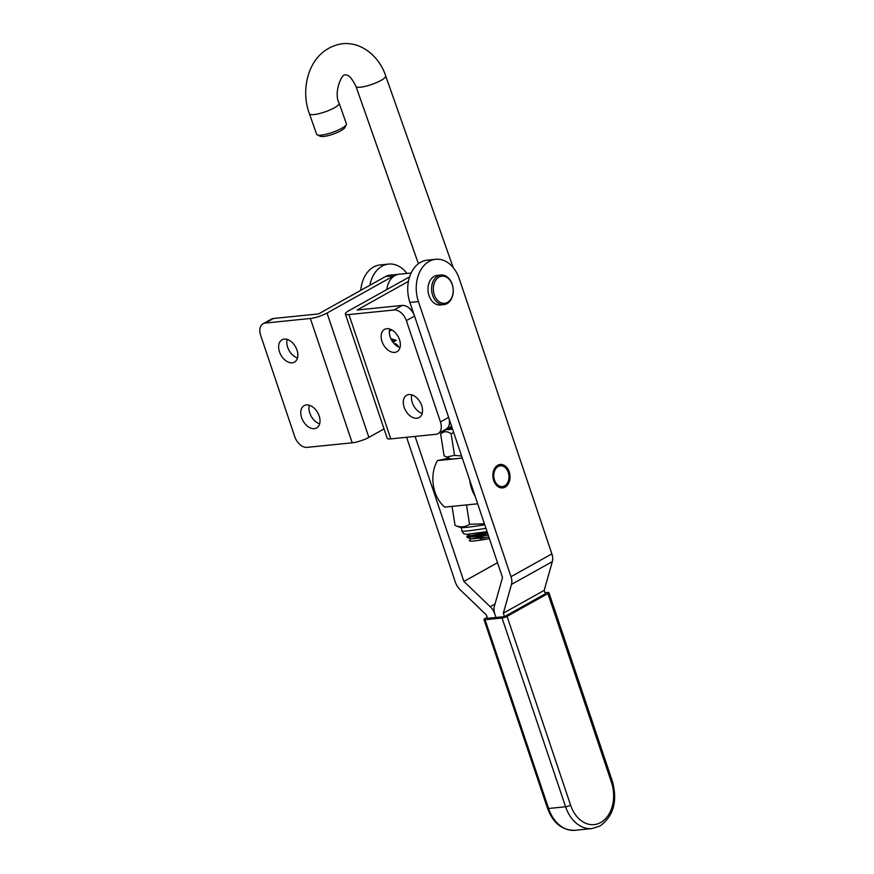 <?xml version="1.0" encoding="UTF-8"?>
<svg xmlns="http://www.w3.org/2000/svg" width="874" height="874" viewBox="0 0 874 874"><rect width="100%" height="100%" fill="white"/><g stroke="black" fill="none" stroke-linecap="round" stroke-linejoin="round"><path stroke-width="1.31" d="M440.933 275.004L437.328 275.365A14.88 10.794 84.2 0 0 432.28 277.779A14.88 10.794 84.2 0 0 428.817 294.953A14.88 10.794 84.2 0 0 440.332 304.971L443.937 304.6A14.88 10.794 84.2 0 0 448.985 302.186A14.88 10.794 84.2 0 0 452.437 285.011A14.88 10.794 84.2 0 0 440.933 275.004A14.88 10.794 84.2 0 0 435.875 277.419A14.88 10.794 84.2 0 0 432.422 294.593A14.88 10.794 84.2 0 0 443.937 304.6M437.273 278.369A13.634 9.887 84.2 0 0 435.361 297.215A13.634 9.887 84.2 0 0 449.291 301.071A13.634 9.887 84.2 0 0 451.192 282.226A13.634 9.887 84.2 0 0 437.273 278.369M411.119 273.016L399.09 274.239A19.862 14.41 84.2 0 0 394.895 275.583A19.862 14.41 84.2 0 0 386.811 289.556M502.998 486.479A10.422 7.56 84.2 0 0 508.788 474.626A10.422 7.56 84.2 0 0 499.731 465.908A10.422 7.56 84.2 0 0 493.941 477.761A10.422 7.56 84.2 0 0 502.998 486.479M501.348 487.911A11.668 8.467 84.2 0 0 501.687 487.889A11.668 8.467 84.2 0 0 502.342 487.79A11.668 8.467 84.2 0 0 508.876 474.975A11.668 8.467 84.2 0 0 499.338 464.673A11.668 8.467 84.2 0 0 498.988 464.717M462.302 458.096L437.426 460.62A31.027 22.506 84.2 0 0 444.8 507.128L477.685 503.795M469.688 480.044A31.027 22.506 84.2 0 0 475.106 496.137M437.426 460.62L448.897 458.107M422.164 413.391A12.782 8.401 60.8 0 1 412.32 402.728A12.782 8.401 60.8 0 1 411.818 394.851M404.149 407.295A12.782 8.401 60.8 0 1 406.672 395.245A12.782 8.401 60.8 0 1 421.661 405.514A12.782 8.401 60.8 0 1 419.138 417.564A12.782 8.401 60.8 0 1 404.149 407.295M389.443 333.89L390.165 336.894A12.782 8.401 60.8 0 1 389.662 329.006M381.993 341.45A12.782 8.401 60.8 0 1 384.516 329.4A12.782 8.401 60.8 0 1 399.505 339.669A12.782 8.401 60.8 0 1 396.971 351.719A12.782 8.401 60.8 0 1 381.993 341.45M397.386 346.366L395.583 343.657M395.332 343.69L397.932 345.503L398.151 346.792M408.431 281.373L357.116 310.008L402.171 305.43A12.411 8.15 60.8 0 1 414.538 316.082L406.366 320.638L440.463 421.945L448.635 417.379L414.538 316.082M389.411 330.241L390.907 329.476M391.836 329.935L389.312 331.344M390.886 338.708L396.195 340.347L393.027 342.313M409.6 276.839L348.617 310.86A12.411 2.556 -18.6 0 0 345.35 313.963A12.411 2.556 -18.6 0 0 348.945 314.564L390.787 438.89A12.411 2.556 161.4 0 1 387.193 438.289L345.35 313.963M406.366 320.638A12.411 8.15 -119.2 0 0 393.999 309.997L348.945 314.564M440.463 421.945A12.411 8.15 -119.2 0 1 438.005 433.646A12.411 8.15 -119.2 0 1 435.831 434.312L390.787 438.89M400.008 347.546A12.782 8.401 60.8 0 1 390.165 336.883M448.635 417.379A12.411 8.15 60.8 0 1 446.177 429.079L438.005 433.646M391.694 329.859L389.312 331.191M390.962 338.872L396.195 340.347M395.911 340.554L392.95 342.204M392.524 341.614L394.283 340.631L391.388 339.735M394.993 343.733L397.932 345.503M397.594 345.536L397.801 346.607M309.309 405.252A12.782 8.401 -119.2 0 0 309.811 413.129A12.782 8.401 -119.2 0 0 319.655 423.792M301.639 417.696A12.782 8.401 -119.2 0 0 316.628 427.965A12.782 8.401 -119.2 0 0 319.152 415.915A12.782 8.401 -119.2 0 0 304.163 405.645A12.782 8.401 -119.2 0 0 301.639 417.696M287.153 339.407A12.782 8.401 -119.2 0 0 287.655 347.284A12.782 8.401 -119.2 0 0 297.499 357.947M279.483 351.851A12.782 8.401 -119.2 0 0 294.462 362.12A12.782 8.401 -119.2 0 0 296.996 350.07A12.782 8.401 -119.2 0 0 282.007 339.8A12.782 8.401 -119.2 0 0 279.483 351.851M398.664 274.294A19.862 14.41 84.2 0 0 398.238 274.327L389.738 275.19A19.862 14.41 84.2 0 0 385.543 276.523L318.529 313.919L273.475 318.486A12.411 8.15 -119.2 0 0 271.301 319.163L263.129 323.719A12.411 8.15 60.8 0 1 265.303 323.052L310.357 318.475L352.2 442.801A12.411 2.556 -18.6 0 0 368.872 437.382L384.036 428.916M398.238 274.327A19.862 14.41 84.2 0 0 394.043 275.671L327.029 313.056A12.411 2.556 161.4 0 1 310.357 318.475M263.129 323.719A12.411 8.15 60.8 0 0 260.681 335.419L294.767 436.727A12.411 8.15 60.8 0 0 307.145 447.368L352.2 442.801M509.214 471.851A11.788 8.554 -95.8 0 1 502.637 487.911A11.788 8.554 -95.8 0 1 493.69 480.514A11.788 8.554 -95.8 0 1 500.256 464.455A11.788 8.554 -95.8 0 1 509.214 471.851M544.196 590.365L503.337 613.177L504.506 616.629L545.365 593.817L544.196 590.365L552.335 561.611A12.411 8.15 -119.2 0 0 551.865 553.876L459.265 278.762A31.027 22.506 84.2 0 0 435.7 259.294A31.027 22.506 84.2 0 0 429.145 261.392A31.027 22.506 84.2 0 0 418.406 301.574L409.906 302.437L414.101 314.902M503.337 613.177L511.476 584.411A12.411 8.15 -119.2 0 0 511.006 576.676L418.406 301.574M448.952 418.449L502.506 577.539L494.378 606.294A12.411 8.15 -119.2 0 0 494.837 614.029L496.006 617.492L494.837 614.029A12.411 8.15 60.8 0 0 490.238 606.72L495.012 604.054M409.906 302.437A31.027 22.506 -95.8 0 1 420.645 262.255A31.027 22.506 -95.8 0 1 427.2 260.157L435.7 259.294M504.506 616.629L487.506 618.344L486.337 614.892L460.019 589.633A12.411 8.15 60.8 0 1 455.42 582.324L406.596 437.284M369.844 285.285A31.027 22.506 -95.8 0 1 382.058 266.166A31.027 22.506 -95.8 0 1 388.613 264.079L380.114 264.942A31.027 22.506 84.2 0 0 373.559 267.029A31.027 22.506 84.2 0 0 360.776 290.354M415.095 436.421L463.919 581.461L497.514 562.703M388.613 264.079A31.027 22.506 -95.8 0 1 406.945 273.442M463.919 581.461L490.238 606.72M452.677 506.33L471.556 504.418M484.742 524.771A20.539 1.093 171 0 1 460.74 527.59L455.059 525.427C460.281 527.623 465.11 527.24 469.546 524.28L484.425 523.832M452.033 506.396L455.059 525.427M466.53 505.238L469.546 524.28M451.41 428.336L450.492 428.522A15.513 0.83 171 0 1 450.722 428.435M453.682 432.488L451.093 433.701C447.171 430.98 443.697 431.111 440.649 434.083L444.09 455.758L446.428 457.047L454.535 455.376L461.603 456.01M451.093 433.701L454.535 455.376M452.568 429.189A19.643 1.049 171 0 1 446.035 429.342L440.649 434.083M462.248 457.943A19.643 1.049 171 0 1 450.733 458.894L446.428 457.047M446.035 429.342A19.643 1.049 171 0 1 449.717 428.216M452.492 428.959L452.055 429.003C449.564 429.167 449.039 429.003 450.492 428.522L449.728 428.839M346.279 124.698L344.76 127.67A13.285 2.884 160.6 0 1 341.417 130.445A13.285 2.884 160.6 0 1 320.332 136.268L317.284 134.902A15.765 3.43 -19.4 0 0 342.313 127.986A15.765 3.43 -19.4 0 0 346.279 124.698A15.765 3.43 -19.4 0 0 346.399 123.835L339.156 103.274C333.278 92.939 341.996 72.444 345.547 75.066C348.464 74.454 351.927 78.223 355.958 86.373A15.765 3.43 160.6 0 0 360.525 87.192A15.765 3.43 160.6 0 0 381.61 80.047A15.765 3.43 160.6 0 0 385.696 75.896C379.622 57.313 362.448 41.712 342.368 43.7C309.014 48.922 299.52 88.088 309.418 113.74A15.765 3.43 -19.4 0 0 313.984 114.56A15.765 3.43 -19.4 0 0 335.07 107.415A15.765 3.43 -19.4 0 0 339.156 103.274M488.839 536.942L480.034 538.712M489.407 538.635A13.285 0.71 171 0 1 473.795 540.973A13.285 0.71 171 0 1 470.168 541.093L469.218 540.405L471.294 538.854L488.184 534.997M467.94 536.177L487.277 532.31M470.463 533.675L466.88 536.352L467.055 537.423L487.626 533.337M449.476 422.229L450.186 422.098M449.422 423.333L450.536 423.147M450.667 427.342L451.88 427.135M451.53 426.086L449.607 427.517L449.782 428.588L452.229 428.173M487.747 534.954L468.114 537.259M309.418 113.74L316.661 134.312A15.765 3.43 -19.4 0 0 317.284 134.902M486.643 537.412L471.294 538.865L467.055 537.423M487.168 617.372L484.95 618.606A3.725 0.765 -18.6 0 0 483.978 619.535A3.725 0.765 -18.6 0 0 485.048 619.721L548.599 808.494A34.752 25.204 84.2 0 0 574.983 830.3C562.222 830.464 553.067 823.133 547.517 808.319A3.725 0.765 -18.6 0 0 548.599 808.494L565.598 806.768A3.725 0.765 -18.6 0 0 570.602 805.14A31.027 22.506 84.2 0 0 600.711 822.521A31.027 22.506 84.2 0 0 611.461 782.339L547.911 593.566L507.051 616.367L570.602 805.14M547.911 593.566A3.725 0.765 -18.6 0 0 548.894 592.627L612.434 781.411C617.71 801.218 613.559 816.097 599.979 826.028L591.982 828.574A34.752 25.204 -95.8 0 1 565.598 806.768L502.047 617.994L485.048 619.721M502.047 617.994A3.725 0.765 -18.6 0 0 507.051 616.367M548.894 592.627A3.725 0.765 -18.6 0 0 547.812 592.452L544.994 592.736M393.999 309.997L402.171 305.43M368.872 437.382L327.029 313.056M385.543 276.523L394.043 275.671M265.303 323.052L273.475 318.486M511.476 584.411L552.335 561.611M511.006 576.676L551.865 553.876M487.069 531.676L466.432 534.353L463.733 533.752L461.898 531.075A19.862 1.06 -9 0 0 485.933 528.3M612.434 781.411A3.725 0.765 161.4 0 1 611.461 782.339M461.898 531.075L461.352 527.678M453.191 267.597L385.696 75.896M418.406 263.719L355.958 86.373M451.159 429.058L449.782 428.588M450.842 424.043L449.4 423.551M591.982 828.574L574.983 830.3M483.978 619.535L547.517 808.319"/></g></svg>
